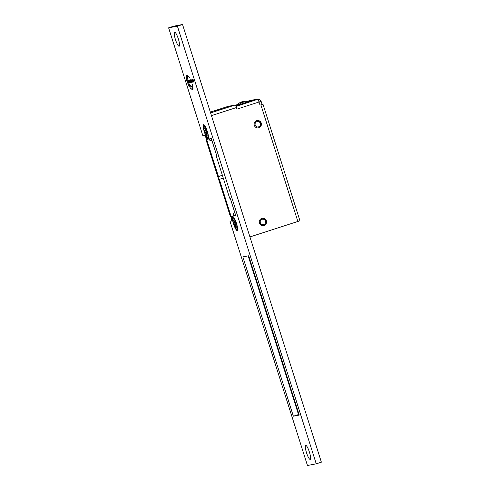 <?xml version="1.0" encoding="UTF-8"?>
<svg xmlns="http://www.w3.org/2000/svg" width="490" height="490" viewBox="0 0 490 490"><rect width="100%" height="100%" fill="white"/><g stroke="black" fill="none" stroke-linecap="round" stroke-linejoin="round"><path stroke-width="0.73" d="M207.295 131.387A7.35 1.482 72.1 0 1 208.33 138.419A7.35 1.482 72.1 0 1 204.367 131.951A7.35 1.482 72.1 0 1 203.907 124.73A7.35 1.482 72.1 0 1 207.295 131.387M178.366 38.973A7.35 1.482 72.1 0 1 179.401 46.005A7.35 1.482 72.1 0 1 175.438 39.537A7.35 1.482 72.1 0 1 174.979 32.316A7.35 1.482 72.1 0 1 178.366 38.973M178.011 37.914A4.869 0.98 -107.9 0 0 178.244 38.692A4.869 0.98 -107.9 0 0 178.587 39.69M236.45 223.299A7.35 1.482 72.1 0 1 237.485 230.331A7.35 1.482 72.1 0 1 233.522 223.857A7.35 1.482 72.1 0 1 233.062 216.641A7.35 1.482 72.1 0 1 236.45 223.299M309.423 452.123A7.35 1.482 72.1 0 1 310.458 459.155A7.35 1.482 72.1 0 1 306.495 452.687A7.35 1.482 72.1 0 1 306.042 445.465A7.35 1.482 72.1 0 1 309.423 452.123M309.074 451.063A4.869 0.98 -107.9 0 0 309.3 451.841A4.869 0.98 -107.9 0 0 309.643 452.84M191.86 86.626L190.163 85.677L190.004 88.059L192.16 89.511L192.631 89.051L191.749 86.718M186.935 75.472C186.261 75.558 185.986 76.465 186.108 78.192L187.29 78.621L187.688 76.795L186.855 75.497M191.982 84.176L192.809 88.531L192.368 84.102L191.982 84.176M188.907 80.091L189.765 82.785L190.389 82.669L189.593 81.677L190.016 81.597L189.281 80.685L189.722 80.599L189.526 79.974L188.907 80.091M187.517 79.858L186.274 79.356L189.263 86.987L189.416 84.537L187.517 79.858M189.52 77.892L189.52 77.298L187.266 75.233L189.52 77.892M192.166 81.591L192.944 82.185L192.839 81.334L191.958 80.336L192.49 80.311L191.994 79.472L191.798 80.421L192.668 81.383L192.166 81.591L192.882 82.222M191.921 79.46L192.68 81.616M191.958 80.336L192.319 80.023L192.319 80.342M190.904 79.68L191.222 81.505L192.056 82.381L191.737 80.556L190.886 79.686M189.587 79.962L190.628 82.62L190.389 80.783L191.29 82.498L190.616 79.766L190.953 81.799L190.022 79.876L190.506 81.885L189.587 79.962M190.647 81.842L190.628 82.62M193.17 81.138L193.636 82.044L193.097 79.288L193.048 80.47L192.3 79.441L193.17 81.138L192.478 79.411M189.483 82.859L189.397 81.995L188.515 80.997L189.024 80.887L188.313 80.176L188.356 81.083L189.226 82.044L188.724 82.247L189.44 82.877M188.485 80.121L188.528 81.028L189.397 82.228M188.515 80.997L188.877 80.685L188.877 81.003M168.621 27.838L202.774 135.503L204.606 135.154L206.909 139.356L211.3 138.517L216.856 156.022L216.304 156.126L229.632 198.144L230.184 198.034L235.733 215.545L231.341 216.384L231.819 220.935L229.988 221.284L307.457 465.5L316.24 463.816L177.405 26.16L168.621 27.838L173.76 26.184L182.543 24.5L321.379 462.162L316.24 463.816M248.693 255.774L242.838 256.895L293.369 416.2L299.225 415.079L248.693 255.774M248.173 255.872L298.508 414.546L299.023 414.442M216.304 156.126L216.831 155.955M230.441 216.678L235.568 215.018M229.988 221.284L231.795 220.702M177.405 26.16L182.543 24.5M293.369 416.2L298.508 414.546M188.724 82.247L189.501 82.847M193.06 79.294L193.048 80.47M190.224 79.956L190.42 80.77M190.99 81.793L191.284 82.473M191.076 79.625L191.198 80.832M191.351 81.322L192.129 82.345M191.645 80.844L191.535 80.268L191.394 80.868L191.161 80.366L191.59 81.738L191.645 80.844L191.363 80.323L191.222 80.924M191.817 81.689L191.737 81.132L191.811 81.695M191.823 81.689L191.909 81.077M187.437 75.178L188.019 76.483M188.191 76.428L189.691 77.837M186.445 79.3L189.434 86.932M189.734 82.106L189.765 82.785M189.085 80.06L189.287 80.685L189.716 80.581M189.422 81.113L189.599 81.671L190.01 81.573M189.936 82.73L190.383 82.645M192.154 84.121L192.074 86.16M192.245 86.105L192.98 88.476M187.107 75.417C186.433 75.503 186.157 76.409 186.28 78.137L186.108 78.192M186.28 78.137L187.462 78.565M190.334 85.621L190.004 88.059M190.175 88.004L192.239 89.474M261.231 123.1A3.718 3.644 79.2 0 0 257.066 120.565A3.718 3.644 79.2 0 0 254.298 125.336A3.718 3.644 79.2 0 0 258.463 127.872A3.718 3.644 79.2 0 0 261.231 123.1M217.566 110.317L221.854 109.05L217.566 110.317M266.37 220.831A3.718 3.644 79.2 0 0 262.205 218.295A3.718 3.644 79.2 0 0 259.437 223.066A3.718 3.644 79.2 0 0 263.602 225.602A3.718 3.644 79.2 0 0 266.37 220.831M260.025 105.154L262.101 104.425L261.103 101.277L259.026 102.006L260.025 105.154L260.882 104.878L297.865 221.474L299.941 220.745L262.959 104.15L260.882 104.878M261.041 101.277L261.103 101.277A2.756 2.756 0 0 0 257.954 99.403A2.756 2.701 79.2 0 0 257.642 99.482A2.756 0.557 -107.9 0 1 259.026 102.006L236.933 109.135L236.431 107.555A2.756 0.557 -107.9 0 0 235.053 105.038L228.101 106.367L210.333 112.1M262.064 104.315L262.959 104.15M297.865 221.474L249.931 236.94M260.166 122.972A2.756 2.701 -100.8 0 1 259.002 126.677A2.756 2.701 -100.8 0 1 255.364 125.458A2.756 2.701 -100.8 0 1 256.527 121.759A2.756 2.701 -100.8 0 1 260.166 122.972M257.489 127.921A3.675 3.595 79.2 0 0 258.677 120.767A3.675 3.595 79.2 0 0 256.141 120.877M265.353 223.115A2.756 2.701 -100.8 0 1 261.77 224.438A2.756 2.701 -100.8 0 1 260.447 220.776A2.756 2.701 -100.8 0 1 264.03 219.453A2.756 2.701 -100.8 0 1 265.353 223.115M262.628 225.651A3.675 3.595 79.2 0 0 263.694 218.454A3.675 3.595 79.2 0 0 261.274 218.607M219.594 109.693L215.202 111.163L219.594 109.693M231.115 216.476L219.349 179.371C218.264 178.679 217.964 177.735 218.448 176.547L206.682 139.448L206.082 139.619A25.168 0.613 162.4 0 1 206.896 139.338M206.682 139.448L207.05 139.332M211.839 140.207L209.989 140.789L209.383 138.884M234.882 212.85L233.038 213.444L234.882 212.862M222.38 175.279L218.448 176.547M219.349 179.371L223.275 178.103M233.889 219.734L234.851 222.601L235.384 222.252L235.966 223.991L235.439 224.34L236.4 227.213L236.076 227.421L235.114 224.555L234.588 224.904L234.006 223.164L234.532 222.815L233.571 219.943L233.889 219.734M235.47 222.515L234.851 222.601M233.938 219.881L233.571 219.943M235.512 222.65L234.532 222.815M235.598 222.895L234.006 223.164M235.114 224.555L235.451 224.383M204.979 128.013L205.8 130.885L206.529 131.179L207.025 132.925L206.296 132.631L207.123 135.503L206.682 135.326L205.861 132.453L205.132 132.159L204.636 130.413L205.359 130.708L204.538 127.835L204.979 128.013M206.296 132.631L206.854 132.325M205.739 130.659L205.359 130.708M206.682 135.326L207.025 135.167M206.609 131.467L205.132 132.159M205.861 132.453L206.768 132.024M257.14 99.556A2.756 2.701 79.2 0 0 255.351 99.501L235.733 105.828M248.73 101.295L252.736 100.003A2.756 2.701 -100.8 0 1 253.048 99.917L252.791 99.966A2.756 2.701 79.2 0 0 252.479 100.052L248.669 101.277M239.8 104.143L235.555 105.509M235.378 105.258L237.136 104.689M248.075 101.16L250.121 100.499A2.756 2.701 -100.8 0 1 251.364 100.407M250.433 100.419L250.176 100.468A2.756 2.701 79.2 0 0 249.863 100.548L248.007 101.148M237.178 104.646L235.353 105.234M255.664 99.421L255.406 99.47A2.756 2.701 79.2 0 0 255.094 99.55L235.721 105.803M235.574 105.54L239.757 104.186M253.048 99.917A2.756 2.701 -100.8 0 1 253.979 99.911M238.361 104.603L236.817 105.105M241.215 102.159A9.016 3.834 71.7 0 1 241.607 101.896L242.225 101.779M243.426 101.565L242.213 101.742A9.016 3.834 71.7 0 1 243.028 101.853M241.95 102.337A9.016 3.834 -108.3 0 0 240.951 102.159L239.334 103.114A8.618 3.663 -108.3 0 0 238.728 103.267L240.382 102.435M236.909 104.97L240.345 102.312M241.607 101.896L241.723 102.257M242.213 101.742L242.336 102.122M249.171 101.412L248.92 101.534A9.016 7.999 69.7 0 0 245.025 101.185L249.245 101.436M240.97 104.107L239.439 104.603M242.973 101.883A9.016 7.999 69.7 0 1 243.591 101.595L244.59 101.657M248.246 101.761A9.016 7.999 -110.3 0 0 244.204 101.454L243.45 102.159A8.618 7.644 -110.3 0 0 242.201 102.539L242.954 101.834A9.016 7.999 -110.3 0 0 242.036 102.288L239.524 104.468M242.954 101.834L243.089 102.245M256.509 99.703L236.027 106.459M211.447 115.622L236.431 107.555M235.053 105.038L210.596 112.933M230.521 216.66L206.082 139.632M233.724 215.618L233.038 213.444M236.039 222.883C237.007 225.553 237.301 227.703 236.909 229.32C235.77 228.708 234.777 227.029 233.932 224.273C232.958 221.603 232.67 219.459 233.062 217.842C234.196 218.448 235.188 220.126 236.039 222.883M237.632 229.651A6.615 1.329 72.1 0 1 237.528 229.706C237.178 230.98 235.978 229.173 233.92 224.285C231.972 217.664 232.934 217.229 233.467 217.119A6.615 1.329 72.1 0 1 233.583 217.107M207.282 132.257C208.146 135.007 208.207 136.728 207.472 137.421C206.1 135.883 205.071 133.77 204.373 131.081C203.515 128.331 203.454 126.61 204.183 125.918C205.555 127.455 206.59 129.568 207.282 132.257M208.477 137.739A6.615 1.329 72.1 0 1 208.373 137.8C207.05 137.825 205.714 135.583 204.361 131.069C202.848 124.625 203.852 126.151 204.312 125.207A6.615 1.329 72.1 0 1 204.428 125.201M256.821 99.617L257.954 99.403M230.435 216.678L206.002 139.65"/></g></svg>
